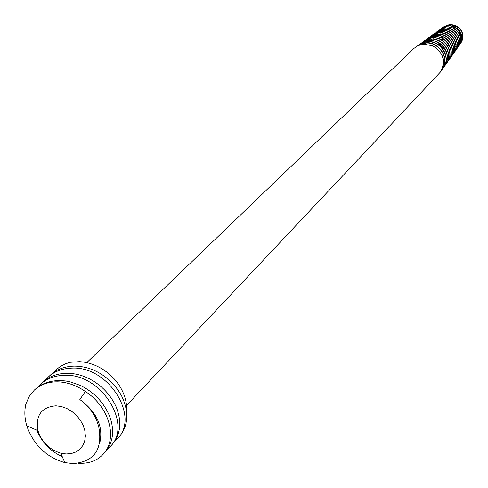 <?xml version="1.0" encoding="UTF-8"?>
<svg xmlns="http://www.w3.org/2000/svg" width="488" height="488" viewBox="0 0 488 488"><rect width="100%" height="100%" fill="white"/><g stroke="black" fill="none" stroke-linecap="round" stroke-linejoin="round"><path stroke-width="0.73" d="M442 34.27C441.67 39.754 444.031 43.688 449.07 46.073M85.357 391.498L79.843 399.513C89.761 406.797 96.075 415.977 98.783 427.055C102.822 449.424 94.318 461.605 73.279 463.6L64.843 462.612C46.159 457.134 33.471 444.885 26.785 425.871C24.595 418.387 24.272 411.201 25.809 404.32L29.091 396.591L34.245 390.193C40.431 384.544 48.227 381.756 57.639 381.836C67.216 382.122 76.451 385.343 85.357 391.498C109.654 407.041 117.986 438.84 103.206 454.249C97.142 460.788 88.84 463.783 78.293 463.246L78.208 463.24M34.526 389.936L34.819 389.656C40.949 383.891 49.007 380.853 58.999 380.542L65.172 380.915L69.821 381.75L80.239 385.368C94.111 392.181 103.956 402.582 109.776 416.575C114.711 430.538 113.198 442.36 105.237 452.034L103.206 454.249M37.802 387.191L40.461 384.379C46.573 378.633 54.595 375.601 64.532 375.284C101.541 373.344 132.95 424.67 110.416 446.386L107.622 449.021M40.461 384.379L42.639 382.348C48.733 376.614 56.742 373.582 66.667 373.259C74.981 373.302 82.862 375.321 90.317 379.31C101.937 385.66 110.502 394.737 116.004 406.535C122.024 421.303 120.829 433.863 112.411 444.208L110.416 446.386M45.567 379.92L48.184 377.163C54.26 371.447 62.232 368.428 72.102 368.098C108.836 366.116 139.922 417.033 117.498 438.657L114.753 441.25M50.325 375.162C56.388 369.459 64.343 366.439 74.194 366.11C83.655 366.177 92.5 368.751 100.717 373.826C109.812 379.475 116.833 386.954 121.774 396.268C129.186 411.957 128.411 425.377 119.456 436.522L117.498 438.657M441.548 70.284L441.921 69.827C451.51 56.724 436.492 40.589 425.634 42.865L420.924 43.877L416.099 46.683M86.736 362.651L413.958 48.397L418.015 45.597L424.078 44.048L425.359 43.072C439.584 41.443 450.412 59.981 441.707 70.132L441.921 69.827M449.765 24.412L443.214 27.035L449.515 24.601C461.239 26.675 465.015 32.855 460.855 43.151L462.935 38.814C463.429 30.079 459.043 25.278 449.765 24.412M441.506 28.273L447.978 25.779L450.009 25.797L453.974 26.797L457.451 28.969L460.074 32.092L461.556 35.801L461.819 37.741L461.355 41.541L459.635 44.872L461.526 41.291L462.002 37.521L461.16 33.696L460.269 31.897L457.677 28.78L454.212 26.596L450.253 25.602L448.228 25.59L442.189 27.767M437.632 40.321L438.267 42.31M438.468 42.767L440.926 46.421L444.58 49.129M439.78 29.524L446.428 26.962L448.515 26.974L452.577 27.999L456.152 30.238L458.848 33.446L460.379 37.259L460.58 41.254L460.172 43.182L458.409 46.598L460.269 43.17L460.855 39.498L460.678 37.564L459.354 33.757L456.786 30.415L453.187 27.975L448.917 26.797L446.679 26.773L440.066 29.323M438.328 30.573L444.873 28.151L447.008 28.17L451.186 29.231L454.871 31.537L457.634 34.837L459.202 38.759L459.476 40.809L458.988 44.829L457.171 48.343L459.159 44.573L459.665 40.583L458.775 36.539L456.597 32.891L455.097 31.342L451.437 29.03L447.264 27.975L445.123 27.962L438.334 30.579M443.555 29.158L436.303 32.043L443.305 29.353C454.304 28.036 462.624 42.242 455.926 50.093L456.127 49.806C462.776 42.053 454.572 27.877 443.555 29.158M441.982 30.366L434.546 33.318L441.725 30.555C453.004 29.213 461.569 43.835 454.676 51.856L454.877 51.569C461.831 43.279 452.894 28.969 441.982 30.366M440.396 31.574L432.777 34.599L440.139 31.775C451.705 30.402 460.477 45.372 453.419 53.631L453.62 53.345C460.635 45.189 451.973 30.219 440.396 31.574M438.797 32.8L431.002 35.886L438.541 32.995C450.381 31.586 459.391 46.982 452.15 55.418L452.352 55.126C460.33 44.17 447.801 30.878 438.797 32.8M437.187 34.026L433.094 34.935L429.208 37.186L432.819 35.136L436.931 34.227C449.088 32.806 458.287 48.55 450.875 57.212L451.083 56.919C458.458 48.355 449.35 32.611 437.187 34.026M449.991 58.475C457.335 49.27 447.484 33.764 435.57 35.264L431.386 36.191L427.409 38.491L431.105 36.393L435.308 35.465C447.728 33.989 457.201 50.16 449.588 59.024M448.71 60.28C456.109 51.203 446.52 35.063 433.942 36.508L429.763 37.423L425.89 39.589M425.884 39.589L429.373 37.661L433.68 36.71C446.422 35.234 456.079 51.771 448.295 60.847L448.509 60.549M424.066 40.913L427.64 38.936L432.039 37.966C445.044 36.441 454.969 53.375 446.996 62.678L447.203 62.385C454.7 54.333 446.599 36.576 432.301 37.765C431.99 37.137 429.245 38.186 424.066 40.913L423.633 41.26M423.499 41.382L422.809 42.017M422.681 42.145L422.041 42.84M421.919 42.981L421.333 43.731M421.98 42.425L425.884 40.223L430.385 39.229C443.708 37.686 453.84 55.034 445.684 64.526L445.898 64.227C453.334 56.565 445.91 37.997 430.654 39.022L423.084 41.62M420.381 43.578L424.133 41.511L428.72 40.504C442.329 38.93 452.705 56.645 444.367 66.38L446.813 61.823L447.533 57.309L446.947 53.04L445.416 49.3L443.269 46.268L440.829 43.969L435.991 41.291L429.806 40.26L424.407 41.303L419.967 43.92M419.826 44.042L419.125 44.682M427.317 41.572L422.596 42.615L418.216 45.146L422.346 42.816L427.043 41.779C440.957 40.168 451.565 58.334 443.043 68.247L443.256 67.948C451.729 58.109 441.243 39.985 427.317 41.572M454.901 46.811L455.92 46.561M456.103 46.5L457.024 46.128M457.189 46.049L458.012 45.604M458.165 45.512L458.933 44.994M459.055 44.896L459.757 44.31M459.861 44.213L460.495 43.56M460.593 43.45L460.977 42.981M453.242 53.808L453.62 53.345M451.98 55.589L452.352 55.126M450.705 57.383L451.083 56.919M445.648 63.251L447.252 61.945M442.122 69.241L442.787 68.527M442.903 68.381L443.256 67.948M66.154 453.98L60.732 453.169C49.27 449.546 41.675 442.024 37.936 430.605C35.392 415.38 41.413 407.108 55.998 405.79L61.409 406.535L66.819 408.468L71.943 411.494L76.525 415.459L80.325 420.15L83.155 425.341L84.863 430.758L85.376 436.126L84.662 441.17L82.771 445.635L79.8 449.308L75.902 451.998L71.272 453.584L66.154 453.98M56.022 369.837L60.628 366.25L66.697 363.304L70.016 362.31L79.489 361.663C87.889 362.157 95.959 364.902 103.694 369.904C110.495 374.424 115.992 380.103 120.176 386.947C125.032 395.14 127.167 403.356 126.569 411.61M440.835 71.364C446.435 61.982 443.799 53.479 432.923 45.866C443.616 52.978 446.044 61.775 440.194 72.261L126.532 405.473M432.923 45.866L423.938 44.17M53.198 372.777L56.626 369.3L60.256 366.579L65.392 363.877L70.016 362.31M453.206 27.267C457.591 28.511 460.019 31.293 460.471 35.606C460.105 31.043 457.659 28.127 453.145 26.864M453.541 46.921L454.694 46.842M425.329 44.127L425.359 43.072M62.196 456.53C50.679 451.546 42.169 442.72 36.667 430.062M79.843 399.513C96.539 411.921 103.255 426.067 99.985 441.939M34.245 390.193L34.819 389.656M48.184 377.163L50.325 375.168M60.732 453.169L64.843 462.612M37.936 430.605L26.785 425.871M55.772 370.069L56.26 369.617M457.213 42.694L457.524 42.377M456.036 44.365L456.329 44.06M440.115 33.312L440.45 32.983M438.34 34.636L438.681 34.3M436.614 35.88L436.955 35.545M434.814 37.204L435.162 36.862M433.027 38.515L433.375 38.174M431.227 39.839L431.575 39.491M444.367 60.591L444.714 60.225"/></g></svg>

